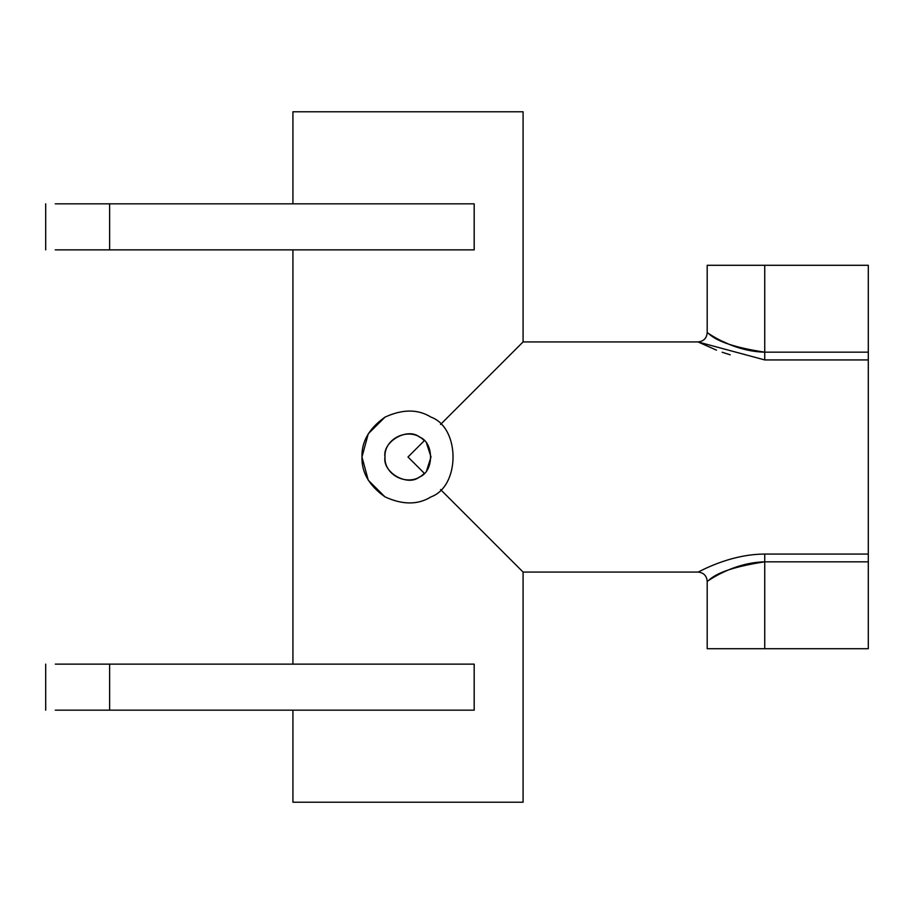 <?xml version="1.0" encoding="UTF-8"?>
<svg xmlns="http://www.w3.org/2000/svg" width="914" height="914" viewBox="0 0 914 914"><rect width="100%" height="100%" fill="white"/><g stroke="black" fill="none" stroke-linecap="round" stroke-linejoin="round"><path stroke-width="1.37" d="M407.998 457L424.279 440.731C411.094 426.095 383.914 437.258 384.988 457C383.914 476.742 411.094 487.905 424.279 473.269L407.998 457L424.279 440.731M384.988 457C382.223 441.645 407.587 426.998 419.515 437.063C434.196 442.353 434.196 471.647 419.515 476.937C407.587 487.002 382.223 472.355 384.988 457M426.724 470.379L431.02 456.92L426.621 443.484M384.977 496.85L368.273 480.238L361.978 457C361.476 472.355 369.142 485.642 384.988 496.862C402.628 504.974 417.972 504.974 431.02 496.862C460.382 486.294 460.382 427.706 431.02 417.138C417.972 409.026 402.628 409.026 384.988 417.138C369.142 428.358 361.476 441.645 361.978 457L368.273 433.762L384.977 417.15M292.926 203.833L292.926 111.782L523.082 111.782L523.082 341.927L440.548 424.45M292.926 249.865L292.926 664.135M292.926 710.167L292.926 802.218L523.082 802.218L523.082 572.073L440.548 489.55M716.485 350.142L698.01 341.939L764.732 359.933L868.3 359.933L868.3 554.067L764.732 554.067C728.367 554.17 697.713 572.804 698.01 572.061L523.082 572.073M730.206 354.803L722.151 352.233M764.732 561.836L868.3 561.836L868.3 648.712L764.732 648.712L764.732 561.836C735.553 566.28 716.873 572.461 708.681 580.379C699.941 587.131 728.687 562.498 764.732 561.836L764.732 554.067M868.3 561.836L868.3 554.067M764.732 648.712L707.196 648.712L764.732 648.712M868.3 359.933L868.3 265.288L707.196 265.288L764.732 265.288L764.732 352.164C735.553 347.72 716.873 341.539 708.681 333.621C699.941 326.869 728.687 351.502 764.732 352.164L764.732 359.933M723.145 341.585L728.024 343.847M109.611 710.167L474.183 710.167L474.183 664.135L109.611 664.135L109.611 710.167L55.286 710.167M55.286 664.135L109.611 664.135M109.611 249.865L474.183 249.865L474.183 203.833L109.611 203.833L109.611 249.865L55.286 249.865M55.286 203.833L109.611 203.833M868.3 352.164L764.732 352.164M707.196 265.288L707.196 332.742C706.648 338.317 703.586 341.379 698.01 341.939L523.071 341.927M707.196 648.712L707.196 581.258C706.648 575.683 703.586 572.621 698.01 572.061M45.7 664.135L45.7 710.167M45.7 249.865L45.7 203.833"/></g></svg>
